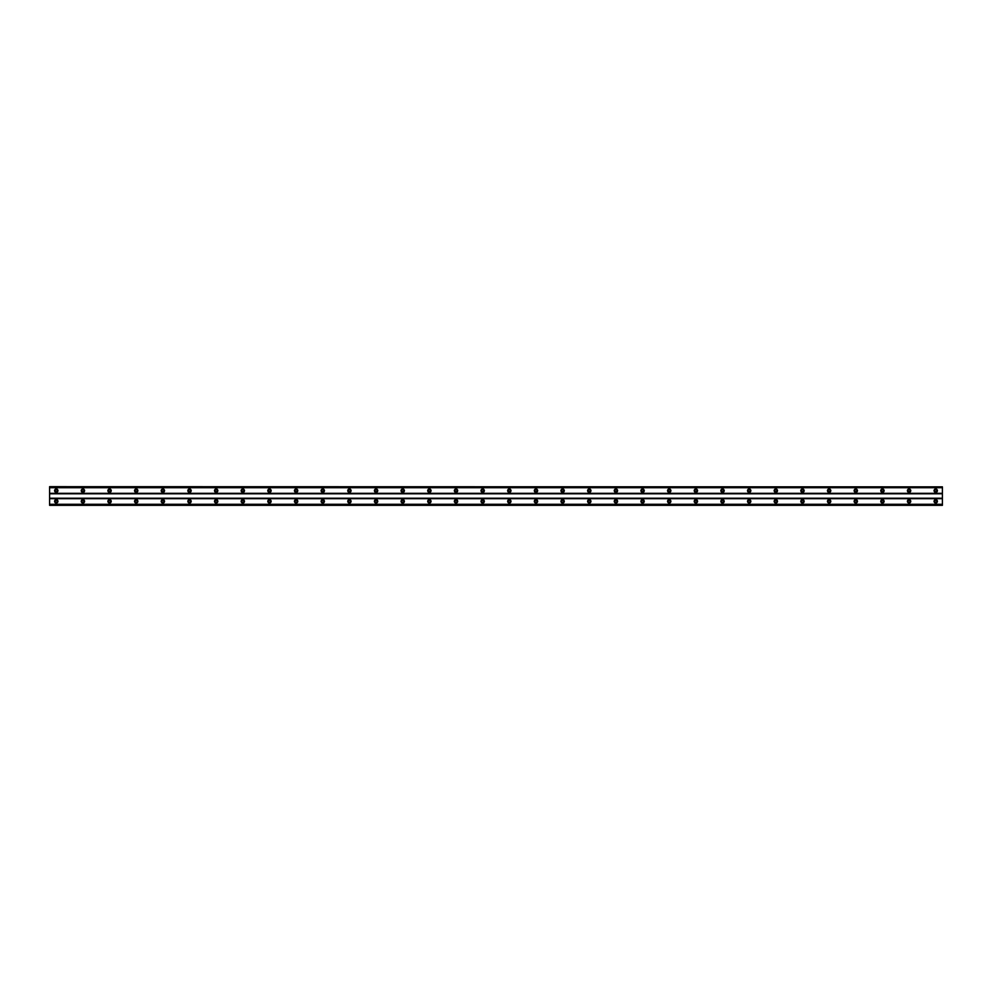 <?xml version="1.0" encoding="UTF-8"?>
<svg xmlns="http://www.w3.org/2000/svg" width="992" height="992" viewBox="0 0 992 992"><rect width="100%" height="100%" fill="white"/><g stroke="black" fill="none" stroke-linecap="round" stroke-linejoin="round"><path stroke-width="1.49" d="M56.259 491.672A1.004 1.004 0 0 1 55.267 490.668A1.004 1.004 0 0 1 56.259 489.676A1.004 1.004 0 0 1 57.263 490.668A1.004 1.004 0 0 1 56.259 491.672M935.741 491.672A1.004 1.004 0 0 1 934.737 490.668A1.004 1.004 0 0 1 935.741 489.676A1.004 1.004 0 0 1 936.733 490.668A1.004 1.004 0 0 1 935.741 491.672M909.081 491.672A1.004 1.004 0 0 1 908.089 490.668A1.004 1.004 0 0 1 909.081 489.676A1.004 1.004 0 0 1 910.086 490.668A1.004 1.004 0 0 1 909.081 491.672M882.434 491.672A1.004 1.004 0 0 1 881.442 490.668A1.004 1.004 0 0 1 882.434 489.676A1.004 1.004 0 0 1 883.438 490.668A1.004 1.004 0 0 1 882.434 491.672M855.786 491.672A1.004 1.004 0 0 1 854.782 490.668A1.004 1.004 0 0 1 855.786 489.676A1.004 1.004 0 0 1 856.79 490.668A1.004 1.004 0 0 1 855.786 491.672M829.138 491.672A1.004 1.004 0 0 1 828.134 490.668A1.004 1.004 0 0 1 829.138 489.676A1.004 1.004 0 0 1 830.13 490.668A1.004 1.004 0 0 1 829.138 491.672M802.478 491.672A1.004 1.004 0 0 1 801.486 490.668A1.004 1.004 0 0 1 802.478 489.676A1.004 1.004 0 0 1 803.483 490.668A1.004 1.004 0 0 1 802.478 491.672M775.831 491.672A1.004 1.004 0 0 1 774.839 490.668A1.004 1.004 0 0 1 775.831 489.676A1.004 1.004 0 0 1 776.835 490.668A1.004 1.004 0 0 1 775.831 491.672M749.183 491.672A1.004 1.004 0 0 1 748.179 490.668A1.004 1.004 0 0 1 749.183 489.676A1.004 1.004 0 0 1 750.188 490.668A1.004 1.004 0 0 1 749.183 491.672M722.536 491.672A1.004 1.004 0 0 1 721.531 490.668A1.004 1.004 0 0 1 722.536 489.676A1.004 1.004 0 0 1 723.528 490.668A1.004 1.004 0 0 1 722.536 491.672M695.876 491.672A1.004 1.004 0 0 1 694.884 490.668A1.004 1.004 0 0 1 695.876 489.676A1.004 1.004 0 0 1 696.88 490.668A1.004 1.004 0 0 1 695.876 491.672M669.228 491.672A1.004 1.004 0 0 1 668.236 490.668A1.004 1.004 0 0 1 669.228 489.676A1.004 1.004 0 0 1 670.232 490.668A1.004 1.004 0 0 1 669.228 491.672M642.58 491.672A1.004 1.004 0 0 1 641.576 490.668A1.004 1.004 0 0 1 642.58 489.676A1.004 1.004 0 0 1 643.572 490.668A1.004 1.004 0 0 1 642.58 491.672M615.933 491.672A1.004 1.004 0 0 1 614.928 490.668A1.004 1.004 0 0 1 615.933 489.676A1.004 1.004 0 0 1 616.925 490.668A1.004 1.004 0 0 1 615.933 491.672M589.273 491.672A1.004 1.004 0 0 1 588.281 490.668A1.004 1.004 0 0 1 589.273 489.676A1.004 1.004 0 0 1 590.277 490.668A1.004 1.004 0 0 1 589.273 491.672M562.625 491.672A1.004 1.004 0 0 1 561.633 490.668A1.004 1.004 0 0 1 562.625 489.676A1.004 1.004 0 0 1 563.63 490.668A1.004 1.004 0 0 1 562.625 491.672M535.978 491.672A1.004 1.004 0 0 1 534.973 490.668A1.004 1.004 0 0 1 535.978 489.676A1.004 1.004 0 0 1 536.97 490.668A1.004 1.004 0 0 1 535.978 491.672M509.33 491.672A1.004 1.004 0 0 1 508.326 490.668A1.004 1.004 0 0 1 509.33 489.676A1.004 1.004 0 0 1 510.322 490.668A1.004 1.004 0 0 1 509.33 491.672M482.67 491.672A1.004 1.004 0 0 1 481.678 490.668A1.004 1.004 0 0 1 482.67 489.676A1.004 1.004 0 0 1 483.674 490.668A1.004 1.004 0 0 1 482.67 491.672M456.022 491.672A1.004 1.004 0 0 1 455.03 490.668A1.004 1.004 0 0 1 456.022 489.676A1.004 1.004 0 0 1 457.027 490.668A1.004 1.004 0 0 1 456.022 491.672M429.375 491.672A1.004 1.004 0 0 1 428.37 490.668A1.004 1.004 0 0 1 429.375 489.676A1.004 1.004 0 0 1 430.367 490.668A1.004 1.004 0 0 1 429.375 491.672M402.727 491.672A1.004 1.004 0 0 1 401.723 490.668A1.004 1.004 0 0 1 402.727 489.676A1.004 1.004 0 0 1 403.719 490.668A1.004 1.004 0 0 1 402.727 491.672M376.067 491.672A1.004 1.004 0 0 1 375.075 490.668A1.004 1.004 0 0 1 376.067 489.676A1.004 1.004 0 0 1 377.072 490.668A1.004 1.004 0 0 1 376.067 491.672M349.42 491.672A1.004 1.004 0 0 1 348.428 490.668A1.004 1.004 0 0 1 349.42 489.676A1.004 1.004 0 0 1 350.424 490.668A1.004 1.004 0 0 1 349.42 491.672M322.772 491.672A1.004 1.004 0 0 1 321.768 490.668A1.004 1.004 0 0 1 322.772 489.676A1.004 1.004 0 0 1 323.764 490.668A1.004 1.004 0 0 1 322.772 491.672M296.124 491.672A1.004 1.004 0 0 1 295.12 490.668A1.004 1.004 0 0 1 296.124 489.676A1.004 1.004 0 0 1 297.116 490.668A1.004 1.004 0 0 1 296.124 491.672M269.464 491.672A1.004 1.004 0 0 1 268.472 490.668A1.004 1.004 0 0 1 269.464 489.676A1.004 1.004 0 0 1 270.469 490.668A1.004 1.004 0 0 1 269.464 491.672M242.817 491.672A1.004 1.004 0 0 1 241.812 490.668A1.004 1.004 0 0 1 242.817 489.676A1.004 1.004 0 0 1 243.821 490.668A1.004 1.004 0 0 1 242.817 491.672M216.169 491.672A1.004 1.004 0 0 1 215.165 490.668A1.004 1.004 0 0 1 216.169 489.676A1.004 1.004 0 0 1 217.161 490.668A1.004 1.004 0 0 1 216.169 491.672M189.522 491.672A1.004 1.004 0 0 1 188.517 490.668A1.004 1.004 0 0 1 189.522 489.676A1.004 1.004 0 0 1 190.514 490.668A1.004 1.004 0 0 1 189.522 491.672M162.862 491.672A1.004 1.004 0 0 1 161.87 490.668A1.004 1.004 0 0 1 162.862 489.676A1.004 1.004 0 0 1 163.866 490.668A1.004 1.004 0 0 1 162.862 491.672M136.214 491.672A1.004 1.004 0 0 1 135.21 490.668A1.004 1.004 0 0 1 136.214 489.676A1.004 1.004 0 0 1 137.218 490.668A1.004 1.004 0 0 1 136.214 491.672M109.566 491.672A1.004 1.004 0 0 1 108.562 490.668A1.004 1.004 0 0 1 109.566 489.676A1.004 1.004 0 0 1 110.558 490.668A1.004 1.004 0 0 1 109.566 491.672M82.919 491.672A1.004 1.004 0 0 1 81.914 490.668A1.004 1.004 0 0 1 82.919 489.676A1.004 1.004 0 0 1 83.911 490.668A1.004 1.004 0 0 1 82.919 491.672M56.259 499.67A1.662 1.662 0 0 0 54.597 501.332A1.662 1.662 0 0 0 56.259 502.994A1.662 1.662 0 0 0 57.933 501.332A1.662 1.662 0 0 0 56.259 499.67M935.741 499.67A1.662 1.662 0 0 0 934.067 501.332A1.662 1.662 0 0 0 935.741 502.994A1.662 1.662 0 0 0 937.403 501.332A1.662 1.662 0 0 0 935.741 499.67M909.081 499.67A1.662 1.662 0 0 0 907.42 501.332A1.662 1.662 0 0 0 909.081 502.994A1.662 1.662 0 0 0 910.755 501.332A1.662 1.662 0 0 0 909.081 499.67M882.434 499.67A1.662 1.662 0 0 0 880.772 501.332A1.662 1.662 0 0 0 882.434 502.994A1.662 1.662 0 0 0 884.108 501.332A1.662 1.662 0 0 0 882.434 499.67M855.786 499.67A1.662 1.662 0 0 0 854.124 501.332A1.662 1.662 0 0 0 855.786 502.994A1.662 1.662 0 0 0 857.448 501.332A1.662 1.662 0 0 0 855.786 499.67M829.138 499.67A1.662 1.662 0 0 0 827.464 501.332A1.662 1.662 0 0 0 829.138 502.994A1.662 1.662 0 0 0 830.8 501.332A1.662 1.662 0 0 0 829.138 499.67M802.478 499.67A1.662 1.662 0 0 0 800.817 501.332A1.662 1.662 0 0 0 802.478 502.994A1.662 1.662 0 0 0 804.152 501.332A1.662 1.662 0 0 0 802.478 499.67M775.831 499.67A1.662 1.662 0 0 0 774.169 501.332A1.662 1.662 0 0 0 775.831 502.994A1.662 1.662 0 0 0 777.492 501.332A1.662 1.662 0 0 0 775.831 499.67M749.183 499.67A1.662 1.662 0 0 0 747.522 501.332A1.662 1.662 0 0 0 749.183 502.994A1.662 1.662 0 0 0 750.845 501.332A1.662 1.662 0 0 0 749.183 499.67M722.536 499.67A1.662 1.662 0 0 0 720.862 501.332A1.662 1.662 0 0 0 722.536 502.994A1.662 1.662 0 0 0 724.197 501.332A1.662 1.662 0 0 0 722.536 499.67M695.876 499.67A1.662 1.662 0 0 0 694.214 501.332A1.662 1.662 0 0 0 695.876 502.994A1.662 1.662 0 0 0 697.55 501.332A1.662 1.662 0 0 0 695.876 499.67M669.228 499.67A1.662 1.662 0 0 0 667.566 501.332A1.662 1.662 0 0 0 669.228 502.994A1.662 1.662 0 0 0 670.89 501.332A1.662 1.662 0 0 0 669.228 499.67M642.58 499.67A1.662 1.662 0 0 0 640.919 501.332A1.662 1.662 0 0 0 642.58 502.994A1.662 1.662 0 0 0 644.242 501.332A1.662 1.662 0 0 0 642.58 499.67M615.933 499.67A1.662 1.662 0 0 0 614.259 501.332A1.662 1.662 0 0 0 615.933 502.994A1.662 1.662 0 0 0 617.594 501.332A1.662 1.662 0 0 0 615.933 499.67M589.273 499.67A1.662 1.662 0 0 0 587.611 501.332A1.662 1.662 0 0 0 589.273 502.994A1.662 1.662 0 0 0 590.947 501.332A1.662 1.662 0 0 0 589.273 499.67M562.625 499.67A1.662 1.662 0 0 0 560.964 501.332A1.662 1.662 0 0 0 562.625 502.994A1.662 1.662 0 0 0 564.287 501.332A1.662 1.662 0 0 0 562.625 499.67M535.978 499.67A1.662 1.662 0 0 0 534.316 501.332A1.662 1.662 0 0 0 535.978 502.994A1.662 1.662 0 0 0 537.639 501.332A1.662 1.662 0 0 0 535.978 499.67M509.33 499.67A1.662 1.662 0 0 0 507.656 501.332A1.662 1.662 0 0 0 509.33 502.994A1.662 1.662 0 0 0 510.992 501.332A1.662 1.662 0 0 0 509.33 499.67M482.67 499.67A1.662 1.662 0 0 0 481.008 501.332A1.662 1.662 0 0 0 482.67 502.994A1.662 1.662 0 0 0 484.344 501.332A1.662 1.662 0 0 0 482.67 499.67M456.022 499.67A1.662 1.662 0 0 0 454.361 501.332A1.662 1.662 0 0 0 456.022 502.994A1.662 1.662 0 0 0 457.684 501.332A1.662 1.662 0 0 0 456.022 499.67M429.375 499.67A1.662 1.662 0 0 0 427.713 501.332A1.662 1.662 0 0 0 429.375 502.994A1.662 1.662 0 0 0 431.036 501.332A1.662 1.662 0 0 0 429.375 499.67M402.727 499.67A1.662 1.662 0 0 0 401.053 501.332A1.662 1.662 0 0 0 402.727 502.994A1.662 1.662 0 0 0 404.389 501.332A1.662 1.662 0 0 0 402.727 499.67M376.067 499.67A1.662 1.662 0 0 0 374.406 501.332A1.662 1.662 0 0 0 376.067 502.994A1.662 1.662 0 0 0 377.741 501.332A1.662 1.662 0 0 0 376.067 499.67M349.42 499.67A1.662 1.662 0 0 0 347.758 501.332A1.662 1.662 0 0 0 349.42 502.994A1.662 1.662 0 0 0 351.081 501.332A1.662 1.662 0 0 0 349.42 499.67M322.772 499.67A1.662 1.662 0 0 0 321.11 501.332A1.662 1.662 0 0 0 322.772 502.994A1.662 1.662 0 0 0 324.434 501.332A1.662 1.662 0 0 0 322.772 499.67M296.124 499.67A1.662 1.662 0 0 0 294.45 501.332A1.662 1.662 0 0 0 296.124 502.994A1.662 1.662 0 0 0 297.786 501.332A1.662 1.662 0 0 0 296.124 499.67M269.464 499.67A1.662 1.662 0 0 0 267.803 501.332A1.662 1.662 0 0 0 269.464 502.994A1.662 1.662 0 0 0 271.138 501.332A1.662 1.662 0 0 0 269.464 499.67M242.817 499.67A1.662 1.662 0 0 0 241.155 501.332A1.662 1.662 0 0 0 242.817 502.994A1.662 1.662 0 0 0 244.478 501.332A1.662 1.662 0 0 0 242.817 499.67M216.169 499.67A1.662 1.662 0 0 0 214.508 501.332A1.662 1.662 0 0 0 216.169 502.994A1.662 1.662 0 0 0 217.831 501.332A1.662 1.662 0 0 0 216.169 499.67M189.522 499.67A1.662 1.662 0 0 0 187.848 501.332A1.662 1.662 0 0 0 189.522 502.994A1.662 1.662 0 0 0 191.183 501.332A1.662 1.662 0 0 0 189.522 499.67M162.862 499.67A1.662 1.662 0 0 0 161.2 501.332A1.662 1.662 0 0 0 162.862 502.994A1.662 1.662 0 0 0 164.536 501.332A1.662 1.662 0 0 0 162.862 499.67M136.214 499.67A1.662 1.662 0 0 0 134.552 501.332A1.662 1.662 0 0 0 136.214 502.994A1.662 1.662 0 0 0 137.876 501.332A1.662 1.662 0 0 0 136.214 499.67M109.566 499.67A1.662 1.662 0 0 0 107.892 501.332A1.662 1.662 0 0 0 109.566 502.994A1.662 1.662 0 0 0 111.228 501.332A1.662 1.662 0 0 0 109.566 499.67M82.919 499.67A1.662 1.662 0 0 0 81.245 501.332A1.662 1.662 0 0 0 82.919 502.994A1.662 1.662 0 0 0 84.58 501.332A1.662 1.662 0 0 0 82.919 499.67M56.259 489.006A1.662 1.662 0 0 0 54.597 490.668A1.662 1.662 0 0 0 56.259 492.33A1.662 1.662 0 0 0 57.933 490.668A1.662 1.662 0 0 0 56.259 489.006M935.741 489.006A1.662 1.662 0 0 0 934.067 490.668A1.662 1.662 0 0 0 935.741 492.33A1.662 1.662 0 0 0 937.403 490.668A1.662 1.662 0 0 0 935.741 489.006M909.081 489.006A1.662 1.662 0 0 0 907.42 490.668A1.662 1.662 0 0 0 909.081 492.33A1.662 1.662 0 0 0 910.755 490.668A1.662 1.662 0 0 0 909.081 489.006M882.434 489.006A1.662 1.662 0 0 0 880.772 490.668A1.662 1.662 0 0 0 882.434 492.33A1.662 1.662 0 0 0 884.108 490.668A1.662 1.662 0 0 0 882.434 489.006M855.786 489.006A1.662 1.662 0 0 0 854.124 490.668A1.662 1.662 0 0 0 855.786 492.33A1.662 1.662 0 0 0 857.448 490.668A1.662 1.662 0 0 0 855.786 489.006M829.138 489.006A1.662 1.662 0 0 0 827.464 490.668A1.662 1.662 0 0 0 829.138 492.33A1.662 1.662 0 0 0 830.8 490.668A1.662 1.662 0 0 0 829.138 489.006M802.478 489.006A1.662 1.662 0 0 0 800.817 490.668A1.662 1.662 0 0 0 802.478 492.33A1.662 1.662 0 0 0 804.152 490.668A1.662 1.662 0 0 0 802.478 489.006M775.831 489.006A1.662 1.662 0 0 0 774.169 490.668A1.662 1.662 0 0 0 775.831 492.33A1.662 1.662 0 0 0 777.492 490.668A1.662 1.662 0 0 0 775.831 489.006M749.183 489.006A1.662 1.662 0 0 0 747.522 490.668A1.662 1.662 0 0 0 749.183 492.33A1.662 1.662 0 0 0 750.845 490.668A1.662 1.662 0 0 0 749.183 489.006M722.536 489.006A1.662 1.662 0 0 0 720.862 490.668A1.662 1.662 0 0 0 722.536 492.33A1.662 1.662 0 0 0 724.197 490.668A1.662 1.662 0 0 0 722.536 489.006M695.876 489.006A1.662 1.662 0 0 0 694.214 490.668A1.662 1.662 0 0 0 695.876 492.33A1.662 1.662 0 0 0 697.55 490.668A1.662 1.662 0 0 0 695.876 489.006M669.228 489.006A1.662 1.662 0 0 0 667.566 490.668A1.662 1.662 0 0 0 669.228 492.33A1.662 1.662 0 0 0 670.89 490.668A1.662 1.662 0 0 0 669.228 489.006M642.58 489.006A1.662 1.662 0 0 0 640.919 490.668A1.662 1.662 0 0 0 642.58 492.33A1.662 1.662 0 0 0 644.242 490.668A1.662 1.662 0 0 0 642.58 489.006M615.933 489.006A1.662 1.662 0 0 0 614.259 490.668A1.662 1.662 0 0 0 615.933 492.33A1.662 1.662 0 0 0 617.594 490.668A1.662 1.662 0 0 0 615.933 489.006M589.273 489.006A1.662 1.662 0 0 0 587.611 490.668A1.662 1.662 0 0 0 589.273 492.33A1.662 1.662 0 0 0 590.947 490.668A1.662 1.662 0 0 0 589.273 489.006M562.625 489.006A1.662 1.662 0 0 0 560.964 490.668A1.662 1.662 0 0 0 562.625 492.33A1.662 1.662 0 0 0 564.287 490.668A1.662 1.662 0 0 0 562.625 489.006M535.978 489.006A1.662 1.662 0 0 0 534.316 490.668A1.662 1.662 0 0 0 535.978 492.33A1.662 1.662 0 0 0 537.639 490.668A1.662 1.662 0 0 0 535.978 489.006M509.33 489.006A1.662 1.662 0 0 0 507.656 490.668A1.662 1.662 0 0 0 509.33 492.33A1.662 1.662 0 0 0 510.992 490.668A1.662 1.662 0 0 0 509.33 489.006M482.67 489.006A1.662 1.662 0 0 0 481.008 490.668A1.662 1.662 0 0 0 482.67 492.33A1.662 1.662 0 0 0 484.344 490.668A1.662 1.662 0 0 0 482.67 489.006M456.022 489.006A1.662 1.662 0 0 0 454.361 490.668A1.662 1.662 0 0 0 456.022 492.33A1.662 1.662 0 0 0 457.684 490.668A1.662 1.662 0 0 0 456.022 489.006M429.375 489.006A1.662 1.662 0 0 0 427.713 490.668A1.662 1.662 0 0 0 429.375 492.33A1.662 1.662 0 0 0 431.036 490.668A1.662 1.662 0 0 0 429.375 489.006M402.727 489.006A1.662 1.662 0 0 0 401.053 490.668A1.662 1.662 0 0 0 402.727 492.33A1.662 1.662 0 0 0 404.389 490.668A1.662 1.662 0 0 0 402.727 489.006M376.067 489.006A1.662 1.662 0 0 0 374.406 490.668A1.662 1.662 0 0 0 376.067 492.33A1.662 1.662 0 0 0 377.741 490.668A1.662 1.662 0 0 0 376.067 489.006M349.42 489.006A1.662 1.662 0 0 0 347.758 490.668A1.662 1.662 0 0 0 349.42 492.33A1.662 1.662 0 0 0 351.081 490.668A1.662 1.662 0 0 0 349.42 489.006M322.772 489.006A1.662 1.662 0 0 0 321.11 490.668A1.662 1.662 0 0 0 322.772 492.33A1.662 1.662 0 0 0 324.434 490.668A1.662 1.662 0 0 0 322.772 489.006M296.124 489.006A1.662 1.662 0 0 0 294.45 490.668A1.662 1.662 0 0 0 296.124 492.33A1.662 1.662 0 0 0 297.786 490.668A1.662 1.662 0 0 0 296.124 489.006M269.464 489.006A1.662 1.662 0 0 0 267.803 490.668A1.662 1.662 0 0 0 269.464 492.33A1.662 1.662 0 0 0 271.138 490.668A1.662 1.662 0 0 0 269.464 489.006M242.817 489.006A1.662 1.662 0 0 0 241.155 490.668A1.662 1.662 0 0 0 242.817 492.33A1.662 1.662 0 0 0 244.478 490.668A1.662 1.662 0 0 0 242.817 489.006M216.169 489.006A1.662 1.662 0 0 0 214.508 490.668A1.662 1.662 0 0 0 216.169 492.33A1.662 1.662 0 0 0 217.831 490.668A1.662 1.662 0 0 0 216.169 489.006M189.522 489.006A1.662 1.662 0 0 0 187.848 490.668A1.662 1.662 0 0 0 189.522 492.33A1.662 1.662 0 0 0 191.183 490.668A1.662 1.662 0 0 0 189.522 489.006M162.862 489.006A1.662 1.662 0 0 0 161.2 490.668A1.662 1.662 0 0 0 162.862 492.33A1.662 1.662 0 0 0 164.536 490.668A1.662 1.662 0 0 0 162.862 489.006M136.214 489.006A1.662 1.662 0 0 0 134.552 490.668A1.662 1.662 0 0 0 136.214 492.33A1.662 1.662 0 0 0 137.876 490.668A1.662 1.662 0 0 0 136.214 489.006M109.566 489.006A1.662 1.662 0 0 0 107.892 490.668A1.662 1.662 0 0 0 109.566 492.33A1.662 1.662 0 0 0 111.228 490.668A1.662 1.662 0 0 0 109.566 489.006M82.919 489.006A1.662 1.662 0 0 0 81.245 490.668A1.662 1.662 0 0 0 82.919 492.33A1.662 1.662 0 0 0 84.58 490.668A1.662 1.662 0 0 0 82.919 489.006M56.259 502.324A1.004 1.004 0 0 1 55.267 501.332A1.004 1.004 0 0 1 56.259 500.328A1.004 1.004 0 0 1 57.263 501.332A1.004 1.004 0 0 1 56.259 502.324M935.741 502.324A1.004 1.004 0 0 1 934.737 501.332A1.004 1.004 0 0 1 935.741 500.328A1.004 1.004 0 0 1 936.733 501.332A1.004 1.004 0 0 1 935.741 502.324M909.081 502.324A1.004 1.004 0 0 1 908.089 501.332A1.004 1.004 0 0 1 909.081 500.328A1.004 1.004 0 0 1 910.086 501.332A1.004 1.004 0 0 1 909.081 502.324M882.434 502.324A1.004 1.004 0 0 1 881.442 501.332A1.004 1.004 0 0 1 882.434 500.328A1.004 1.004 0 0 1 883.438 501.332A1.004 1.004 0 0 1 882.434 502.324M855.786 502.324A1.004 1.004 0 0 1 854.782 501.332A1.004 1.004 0 0 1 855.786 500.328A1.004 1.004 0 0 1 856.79 501.332A1.004 1.004 0 0 1 855.786 502.324M829.138 502.324A1.004 1.004 0 0 1 828.134 501.332A1.004 1.004 0 0 1 829.138 500.328A1.004 1.004 0 0 1 830.13 501.332A1.004 1.004 0 0 1 829.138 502.324M802.478 502.324A1.004 1.004 0 0 1 801.486 501.332A1.004 1.004 0 0 1 802.478 500.328A1.004 1.004 0 0 1 803.483 501.332A1.004 1.004 0 0 1 802.478 502.324M775.831 502.324A1.004 1.004 0 0 1 774.839 501.332A1.004 1.004 0 0 1 775.831 500.328A1.004 1.004 0 0 1 776.835 501.332A1.004 1.004 0 0 1 775.831 502.324M749.183 502.324A1.004 1.004 0 0 1 748.179 501.332A1.004 1.004 0 0 1 749.183 500.328A1.004 1.004 0 0 1 750.188 501.332A1.004 1.004 0 0 1 749.183 502.324M722.536 502.324A1.004 1.004 0 0 1 721.531 501.332A1.004 1.004 0 0 1 722.536 500.328A1.004 1.004 0 0 1 723.528 501.332A1.004 1.004 0 0 1 722.536 502.324M695.876 502.324A1.004 1.004 0 0 1 694.884 501.332A1.004 1.004 0 0 1 695.876 500.328A1.004 1.004 0 0 1 696.88 501.332A1.004 1.004 0 0 1 695.876 502.324M669.228 502.324A1.004 1.004 0 0 1 668.236 501.332A1.004 1.004 0 0 1 669.228 500.328A1.004 1.004 0 0 1 670.232 501.332A1.004 1.004 0 0 1 669.228 502.324M642.58 502.324A1.004 1.004 0 0 1 641.576 501.332A1.004 1.004 0 0 1 642.58 500.328A1.004 1.004 0 0 1 643.572 501.332A1.004 1.004 0 0 1 642.58 502.324M615.933 502.324A1.004 1.004 0 0 1 614.928 501.332A1.004 1.004 0 0 1 615.933 500.328A1.004 1.004 0 0 1 616.925 501.332A1.004 1.004 0 0 1 615.933 502.324M589.273 502.324A1.004 1.004 0 0 1 588.281 501.332A1.004 1.004 0 0 1 589.273 500.328A1.004 1.004 0 0 1 590.277 501.332A1.004 1.004 0 0 1 589.273 502.324M562.625 502.324A1.004 1.004 0 0 1 561.633 501.332A1.004 1.004 0 0 1 562.625 500.328A1.004 1.004 0 0 1 563.63 501.332A1.004 1.004 0 0 1 562.625 502.324M535.978 502.324A1.004 1.004 0 0 1 534.973 501.332A1.004 1.004 0 0 1 535.978 500.328A1.004 1.004 0 0 1 536.97 501.332A1.004 1.004 0 0 1 535.978 502.324M509.33 502.324A1.004 1.004 0 0 1 508.326 501.332A1.004 1.004 0 0 1 509.33 500.328A1.004 1.004 0 0 1 510.322 501.332A1.004 1.004 0 0 1 509.33 502.324M482.67 502.324A1.004 1.004 0 0 1 481.678 501.332A1.004 1.004 0 0 1 482.67 500.328A1.004 1.004 0 0 1 483.674 501.332A1.004 1.004 0 0 1 482.67 502.324M456.022 502.324A1.004 1.004 0 0 1 455.03 501.332A1.004 1.004 0 0 1 456.022 500.328A1.004 1.004 0 0 1 457.027 501.332A1.004 1.004 0 0 1 456.022 502.324M429.375 502.324A1.004 1.004 0 0 1 428.37 501.332A1.004 1.004 0 0 1 429.375 500.328A1.004 1.004 0 0 1 430.367 501.332A1.004 1.004 0 0 1 429.375 502.324M402.727 502.324A1.004 1.004 0 0 1 401.723 501.332A1.004 1.004 0 0 1 402.727 500.328A1.004 1.004 0 0 1 403.719 501.332A1.004 1.004 0 0 1 402.727 502.324M376.067 502.324A1.004 1.004 0 0 1 375.075 501.332A1.004 1.004 0 0 1 376.067 500.328A1.004 1.004 0 0 1 377.072 501.332A1.004 1.004 0 0 1 376.067 502.324M349.42 502.324A1.004 1.004 0 0 1 348.428 501.332A1.004 1.004 0 0 1 349.42 500.328A1.004 1.004 0 0 1 350.424 501.332A1.004 1.004 0 0 1 349.42 502.324M322.772 502.324A1.004 1.004 0 0 1 321.768 501.332A1.004 1.004 0 0 1 322.772 500.328A1.004 1.004 0 0 1 323.764 501.332A1.004 1.004 0 0 1 322.772 502.324M296.124 502.324A1.004 1.004 0 0 1 295.12 501.332A1.004 1.004 0 0 1 296.124 500.328A1.004 1.004 0 0 1 297.116 501.332A1.004 1.004 0 0 1 296.124 502.324M269.464 502.324A1.004 1.004 0 0 1 268.472 501.332A1.004 1.004 0 0 1 269.464 500.328A1.004 1.004 0 0 1 270.469 501.332A1.004 1.004 0 0 1 269.464 502.324M242.817 502.324A1.004 1.004 0 0 1 241.812 501.332A1.004 1.004 0 0 1 242.817 500.328A1.004 1.004 0 0 1 243.821 501.332A1.004 1.004 0 0 1 242.817 502.324M216.169 502.324A1.004 1.004 0 0 1 215.165 501.332A1.004 1.004 0 0 1 216.169 500.328A1.004 1.004 0 0 1 217.161 501.332A1.004 1.004 0 0 1 216.169 502.324M189.522 502.324A1.004 1.004 0 0 1 188.517 501.332A1.004 1.004 0 0 1 189.522 500.328A1.004 1.004 0 0 1 190.514 501.332A1.004 1.004 0 0 1 189.522 502.324M162.862 502.324A1.004 1.004 0 0 1 161.87 501.332A1.004 1.004 0 0 1 162.862 500.328A1.004 1.004 0 0 1 163.866 501.332A1.004 1.004 0 0 1 162.862 502.324M136.214 502.324A1.004 1.004 0 0 1 135.21 501.332A1.004 1.004 0 0 1 136.214 500.328A1.004 1.004 0 0 1 137.218 501.332A1.004 1.004 0 0 1 136.214 502.324M109.566 502.324A1.004 1.004 0 0 1 108.562 501.332A1.004 1.004 0 0 1 109.566 500.328A1.004 1.004 0 0 1 110.558 501.332A1.004 1.004 0 0 1 109.566 502.324M82.919 502.324A1.004 1.004 0 0 1 81.914 501.332A1.004 1.004 0 0 1 82.919 500.328A1.004 1.004 0 0 1 83.911 501.332A1.004 1.004 0 0 1 82.919 502.324M49.6 486.849L942.4 486.849L49.6 486.675L49.6 505.325L942.4 505.325L49.6 505.151M942.4 486.849L942.4 505.151M49.6 504.531L942.4 504.531M942.4 504.283L49.6 504.283M49.6 498.666L942.4 498.666M942.4 498.22L49.6 498.22M49.6 493.78L942.4 493.78M942.4 493.334L49.6 493.334M49.6 487.717L942.4 487.717M942.4 487.469L49.6 487.469"/></g></svg>
